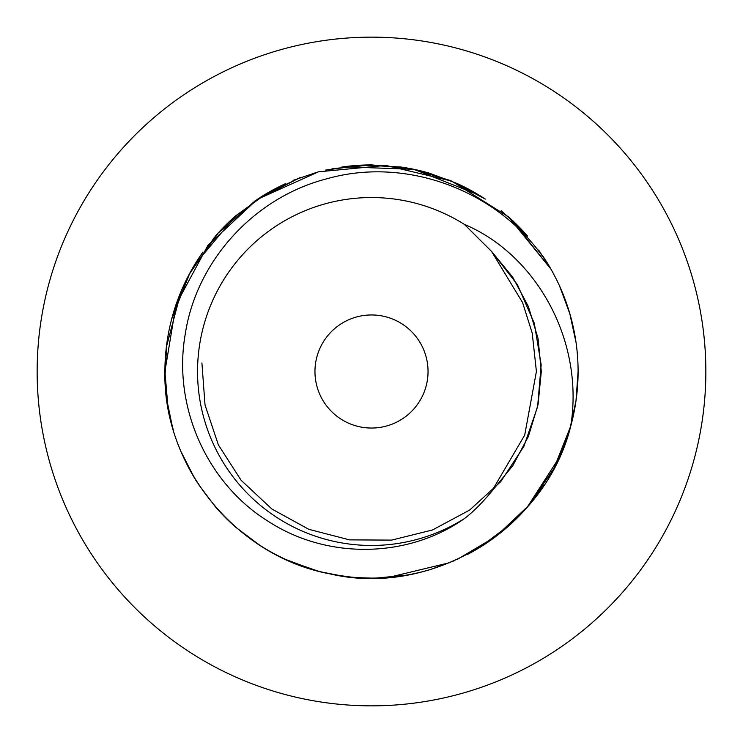 <?xml version="1.0" encoding="UTF-8"?>
<svg xmlns="http://www.w3.org/2000/svg" width="743" height="743" viewBox="0 0 743 743"><rect width="100%" height="100%" fill="white"/><g stroke="black" fill="none" stroke-linecap="round" stroke-linejoin="round"><path stroke-width="1.11" d="M464.375 224.395A173.973 173.973 0 0 0 239.72 485.077A173.973 173.973 0 0 0 464.375 518.605C472.576 512.475 481.64 503.457 491.569 491.569L524.707 435.101L536.409 371.491L532.22 333.124L522.58 302.559L491.569 251.431L464.375 224.395C535.211 254.125 584.555 339.272 570.773 426.018C545.808 527.985 432.036 597.957 329.957 573.875C236.423 556.628 162.791 466.353 164.909 371.5A206.591 206.591 0 0 0 173.249 429.603M314.958 371.5A56.542 56.542 0 0 0 371.5 428.042A56.542 56.542 0 0 0 428.042 371.5A56.542 56.542 0 0 0 371.5 314.958A56.542 56.542 0 0 0 314.958 371.5M464.375 518.605C408.167 558.355 326.874 560.046 267.359 520.769C206.991 483.015 172.552 406.644 185.248 334.136C196.208 261.452 253.8 197.332 327.319 178.664C409.607 155.352 505.732 193.134 550.953 269.142A206.591 206.591 0 0 1 570.773 426.018L558.69 458.895M491.569 491.569L512.689 465.842L528.384 436.485L538.043 404.629L541.303 371.5L538.043 338.371L528.384 306.515L512.689 277.158L491.569 251.431L517.425 284.662L534.301 323.233L541.173 364.767L537.616 406.718L523.843 446.506L500.708 481.678L469.632 510.079L432.519 529.963L391.654 540.105L349.554 539.882L308.8 529.313L271.901 509.029L241.131 480.303L218.368 444.881L205.022 404.954L201.91 362.965M578.082 373.618L576.001 400.839M543.718 485.606L525.691 508.992M510.729 524.131L478.668 548.12M454.8 560.556L430.466 569.5M405.52 575.268L376.915 578.017M350.343 577.005L336.384 575.082M317.363 570.875L290.411 561.513M263.356 547.526L255.611 542.529M167.946 406.802L164.909 371.5L176.054 304.565L208.003 245.218L257.199 199.403L318.506 171.819L385.84 165.41L451.577 181.06L508.472 216.845L550.916 269.087L511.175 219.287M576.001 400.821L569.76 429.584A206.591 206.591 0 0 0 569.77 429.556M559.507 457.131L527.196 507.283M506.661 527.734L496.863 535.703M194.229 477.582L181.32 452.199M167.045 401.118L164.909 371.5L165.169 361.117M183.716 457.632A206.591 206.591 0 0 0 197.592 483.006M215.136 506.512A206.591 206.591 0 0 0 236.367 527.771M259.855 545.325A206.591 206.591 0 0 0 285.618 559.395M313.202 569.695A206.591 206.591 0 0 0 429.621 569.751M466.957 554.715A206.591 206.591 0 0 0 527.242 507.228M548.724 477.665A206.591 206.591 0 0 0 561.522 452.571M272.542 552.848L273.684 553.47M578.091 371.5L575.983 400.932M570.773 426.008L553.916 468.471L528.57 505.695L495.739 536.567L456.991 559.572M449.896 562.637L388.691 577.376M371.036 578.091L358.21 577.664M341.761 575.936L322.768 572.259M312.701 569.547L285.897 559.525M259.911 545.362L236.023 527.465M215.581 507.032L198.632 484.612M191.926 473.635L183.521 457.186M172.265 426.148L166.924 400.31M164.983 376.915L166.72 344.204M559.377 285.591L560.259 287.532M559.525 285.897L569.751 313.397L576.011 342.282M166.358 347.065L181.199 291.089M194.601 264.796L235.68 215.832M257.552 199.18L274.297 189.205M293.03 180.391L317.502 172.088M343.693 166.794L413.99 169.33L479.124 195.158M501.219 210.706L521.242 229.178M538.619 250.047L548.975 265.762M560.12 287.216L570.02 314.335M172.311 316.704L189.066 274.566L214.551 237.166M235.55 215.944L266.523 193.57L301.138 177.261M332.047 168.717L371.89 164.909L411.724 168.865L449.998 180.41L485.318 199.096M559.451 285.749L560.296 287.615M569.946 314.075L575.992 342.161M550.953 269.142A206.591 206.591 0 0 0 545.297 259.809M527.567 236.144A206.591 206.591 0 0 0 509.243 217.532M483.256 197.749A206.591 206.591 0 0 0 457.456 183.642M429.974 173.36A206.591 206.591 0 0 0 400.728 166.989L363.076 165.085L325.629 170.063M371.416 164.909A206.591 206.591 0 0 0 341.854 167.045M285.646 183.595A206.591 206.591 0 0 0 259.892 197.647M236.395 215.21A206.591 206.591 0 0 0 215.136 236.478M202.969 252.007A206.591 206.591 0 0 0 164.909 371.5L166.423 346.517M171.689 318.998L189.781 273.229L218.136 233.088L255.416 200.61L299.494 177.865M429.491 173.212L457.094 183.475M509.15 217.448L527.409 235.958M543.096 256.446L546.254 261.322M705.85 371.5A334.35 334.35 0 0 0 371.5 37.15A334.35 334.35 0 0 0 37.15 371.5A334.35 334.35 0 0 0 371.5 705.85A334.35 334.35 0 0 0 705.85 371.5"/></g></svg>
